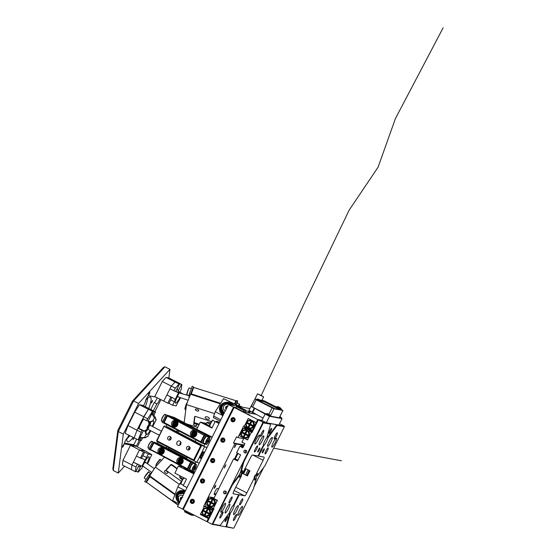 <?xml version="1.0" encoding="UTF-8"?>
<svg xmlns="http://www.w3.org/2000/svg" width="556" height="556" viewBox="0 0 556 556"><rect width="100%" height="100%" fill="white"/><g stroke="black" fill="none" stroke-linecap="round" stroke-linejoin="round"><path stroke-width="0.83" d="M248.449 414.38L249.679 414.922L248.449 414.38M246.857 413.775L248.094 414.324L246.857 413.775M218.744 488.661L217.347 488.404A3.426 0.619 117.1 0 0 215.186 491.351A3.426 0.619 117.1 0 0 214.262 494.52A3.426 0.619 117.1 0 0 214.296 494.527L215.686 494.784M191.375 503.27A2.12 2.078 -79.6 0 0 194.294 502.047A2.12 2.078 -79.6 0 0 192.703 499.295A2.12 2.078 -79.6 0 0 191.375 503.27M201.557 482.858A2.12 2.078 -79.6 0 0 204.469 481.635A2.12 2.078 -79.6 0 0 202.884 478.883A2.12 2.078 -79.6 0 0 201.557 482.858M211.732 462.446A2.12 2.078 -79.6 0 0 214.644 461.216A2.12 2.078 -79.6 0 0 213.059 458.471A2.12 2.078 -79.6 0 0 211.732 462.446M221.913 442.034A2.12 2.078 -79.6 0 0 224.826 440.804A2.12 2.078 -79.6 0 0 223.234 438.052A2.12 2.078 -79.6 0 0 221.913 442.034M232.088 421.615A2.12 2.078 -79.6 0 0 235 420.392A2.12 2.078 -79.6 0 0 233.416 417.639A2.12 2.078 -79.6 0 0 232.088 421.615M235 445.968L236.175 444.404L234.514 447.656L235 445.968M224.826 466.38L226 464.816L224.332 468.076L224.826 466.38M214.651 486.799L215.818 485.228L215.325 486.917L214.157 488.488L214.651 486.799M203.628 506.384L204.226 506.69L200.362 514.453L208.361 518.539L206.839 521.597L183.23 509.539L234.118 407.472L257.727 419.537L256.198 422.595L248.198 418.508L244.327 426.264L243.73 425.959L237.926 437.593L236.529 436.877L233.471 443L234.875 443.716L203.628 506.384L204.879 506.641M204.803 506.599L205.644 505.647L205.449 506.669M244.327 426.264L244.862 426.362M234.403 459.075L237.349 453.168M245.641 468.625L243.097 473.726M234.875 443.716L244.077 445.405M234.118 407.472L242.757 411.676L256.246 414.345M237.968 453.487L235.118 459.207M245.245 426.737L244.835 427.203M244.647 427.168L244.828 426.355M243.674 438.649L237.926 437.593M257.727 419.537L261.994 420.315M206.839 521.597L207.527 521.73M256.198 422.595L256.886 422.72M208.361 518.539L209.056 518.665M200.362 514.453L201.925 514.738M233.471 443L244.286 444.981M214.289 493.547L216.138 493.881M243.667 409.8L237.203 406.526L243.667 409.8M243.736 409.786L243.862 410.411L236.585 406.742L237.203 406.526M184.905 510.394L184.675 511.874L191.215 515.106M184.474 511.27L191.75 514.925L192.223 514.133M236.585 406.742L235.973 407.965L243.25 411.642L243.938 410.411M236.328 407.882L234.945 407.687M237.551 406.7L243.514 409.696L237.572 406.658M234.973 407.631L242.235 411.412L244.334 411.968L243.417 411.461M239.261 406.895L245.731 410.147L239.261 406.895M245.731 410.147L245.856 410.78L243.778 409.918M191.764 514.946L193.21 515.475M192.001 514.585L193.961 515.023M243.5 411.294L245.328 411.996L245.94 410.773M244.181 411.878L244.89 412.239M244.967 412.086L246.238 412.51M245.356 410.036L239.414 406.999L245.356 410.036M246.329 412.33L245.411 411.822M243.465 411.357L244.244 411.753M208.458 505.758L213.921 508.907M213.712 509.317L212.941 508.962L213.143 508.559M212.941 508.962L209.341 507.128L209.542 506.718M209.341 507.128L207.763 506.182L207.965 505.786M210.022 507.475L210.55 509.115M212.719 509.511L213.539 509.24M207.742 500.914A3.656 3.586 100.4 0 1 212.573 499.288A3.656 3.586 100.4 0 1 214.143 504.188A3.656 3.586 100.4 0 1 209.313 505.814A3.656 3.586 100.4 0 1 207.742 500.914M207.43 500.727A4.114 4.038 100.4 0 1 211.766 498.523A4.114 4.038 100.4 0 1 214.63 504.403A4.114 4.038 100.4 0 1 210.286 506.613A4.114 4.038 100.4 0 1 207.43 500.727M211.766 498.523L212.024 498.572A4.114 4.038 100.4 0 1 214.887 504.452A4.114 4.038 100.4 0 1 210.543 506.655L210.286 506.613M208.764 505.981L205.949 504.751L205.657 503.833L208.91 497.3L209.814 496.994L214.185 497.801M210.766 501.998L208.152 500.664L207.791 501.401L210.397 502.735L209.07 505.397L209.793 505.765L211.12 503.104L213.733 504.438L214.095 503.701L211.488 502.367L212.816 499.705L212.093 499.337L210.766 501.998L212.239 499.413M211.12 503.104L213.754 504.389M209.07 505.397L209.814 505.724M210.397 502.735L209.244 505.432M207.791 501.401L210.571 502.763M208.305 500.741L207.958 501.429M217.306 500.602L209.814 496.994M213.441 508.358L212.746 508.226L213.657 507.927L216.91 501.394L216.618 500.469M210.418 506.634L212.746 508.226M209.362 513.779A3.656 3.586 100.4 0 1 204.532 515.412A3.656 3.586 100.4 0 1 202.961 510.512A3.656 3.586 100.4 0 1 207.791 508.879A3.656 3.586 100.4 0 1 209.362 513.779M209.848 514.001A4.114 4.038 100.4 0 1 205.505 516.204A4.114 4.038 100.4 0 1 202.641 510.318A4.114 4.038 100.4 0 1 206.985 508.114A4.114 4.038 100.4 0 1 209.848 514.001M210.279 508.267L207.214 507.704L207.367 508.191A4.114 4.038 -79.6 0 1 209.181 509.115A4.114 4.038 100.4 0 1 205.762 516.253L205.505 516.204M212.816 511.11L212.128 510.985L208.868 517.518L209.563 517.643M206.339 512.695L208.945 514.029L209.313 513.292L206.7 511.965L208.034 509.296L207.312 508.928L205.984 511.596L203.371 510.262L203.003 510.992L205.616 512.326L204.288 514.995L205.011 515.363L206.339 512.695L208.966 513.987M204.288 514.995L205.032 515.315M205.616 512.326L204.455 515.023M203.003 510.992L205.79 512.361M203.517 510.338L203.176 511.027M205.984 511.596L207.457 509.004M210.036 507.51L205.032 506.592L204.128 506.898L200.869 513.431L201.168 514.349L209.348 518.074M207.214 507.704L205.032 506.592M206.985 508.114L207.242 508.163A4.114 4.038 100.4 0 1 207.367 508.191M209.181 509.115L213.539 509.664M212.128 510.985L211.836 510.067L209.654 508.955M211.836 510.067L213.212 510.318M207.965 517.824L208.868 517.518M252.493 431.539L245.967 428.509L244.397 427.571L244.598 427.161L246.176 428.106L245.967 428.509M251.993 431.449L252.695 431.136M246.906 427.585L244.598 427.161M246.176 428.106L249.776 429.941L249.568 430.351M249.776 429.941L252.202 431.046M249.352 430.9L250.172 430.622M247.093 430.247L246.649 428.864M247.781 427.828L246.767 428.176L250.61 430.135L252.973 430.573M250.61 430.135L250.353 429.343M248.337 435.598A3.656 3.586 100.4 0 1 243.514 437.231A3.656 3.586 100.4 0 1 241.936 432.325A3.656 3.586 100.4 0 1 246.767 430.698A3.656 3.586 100.4 0 1 248.337 435.598M248.824 435.821A4.114 4.038 100.4 0 1 244.487 438.024A4.114 4.038 100.4 0 1 241.624 432.137A4.114 4.038 100.4 0 1 245.967 429.934A4.114 4.038 100.4 0 1 248.824 435.821M244.487 438.024L244.737 438.072A4.114 4.038 -79.6 0 0 248.157 430.935A4.114 4.038 -79.6 0 0 246.218 429.983L245.967 429.934M246.662 428.891L244.014 428.412L243.104 428.718L239.851 435.244L240.143 436.168L247.635 439.768M246.44 430.824L245.133 433.444L242.353 432.075L241.985 432.811L242.499 432.151M247.948 435.807L245.314 434.514L247.927 435.848L248.296 435.112L245.682 433.777L247.01 431.115L246.294 430.747L244.96 433.409M244.008 437.134L243.271 436.807L243.987 437.176L245.314 434.514M243.438 436.842L244.598 434.146L243.271 436.807M244.765 434.18L242.159 432.846M241.985 432.811L244.598 434.146M252.195 432.137L250.812 431.887L251.11 432.804L247.851 439.337L246.947 439.643M250.812 431.887L248.636 430.768L251.75 431.345M248.157 430.935L248.636 430.768M246.906 429.656L246.19 429.524L246.35 430.003M246.19 429.524L244.014 428.412M246.725 422.734A3.656 3.586 100.4 0 1 251.548 421.1A3.656 3.586 100.4 0 1 253.126 426.007A3.656 3.586 100.4 0 1 248.296 427.633A3.656 3.586 100.4 0 1 246.725 422.734M246.405 422.546A4.114 4.038 100.4 0 1 250.749 420.343A4.114 4.038 100.4 0 1 253.605 426.223A4.114 4.038 100.4 0 1 249.269 428.426A4.114 4.038 100.4 0 1 246.405 422.546M249.394 428.447A4.114 4.038 -79.6 0 0 253.863 426.271A4.114 4.038 -79.6 0 0 251.006 420.385L250.749 420.343M253.112 430.302L251.729 430.045L253.327 429.864M252.632 429.739L255.892 423.206L256.58 423.338M252.709 426.257L253.077 425.521L250.464 424.186L251.792 421.524L251.076 421.156L249.748 423.818L247.135 422.484L246.767 423.22L249.38 424.555L248.052 427.216L248.775 427.585L250.103 424.923L252.709 426.257M252.73 426.209L250.103 424.923M248.796 427.543L248.052 427.216M248.219 427.244L249.38 424.555M249.547 424.582L246.767 423.22M246.94 423.248L247.281 422.56M251.222 421.226L249.748 423.818M255.892 423.206L255.6 422.289L248.796 418.814L247.893 419.12L244.633 425.653L244.932 426.57L247.747 427.8M251.729 430.045L249.394 428.454M267.512 402.551L265.038 401.453L267.512 402.551M271.238 407.103L268.77 406.005L271.238 407.103M256.962 399.437L254.954 399.083L256.246 399.833L273.99 408.785L282.914 410.425L281.294 409.487M265.858 413.963L251.326 406.429M276.693 407.131L263.912 400.716L259.659 399.938M280.224 409.765L264.371 401.286L264.156 401.717M280.37 409.466L281.162 409.939L274.998 408.806L261.424 401.946M262.925 401.21L263.155 400.737L260.159 400.188M263.155 400.737L264.371 401.286M279.265 417.737L277.673 417.486M271.898 416.423L270.508 416.173M263.078 418.154L252.278 412.149L254.307 408.062L265.115 414.067L261.911 420.496L258.325 419.843L263.023 422.24L284.269 426.132L284.38 426.73L277.062 425.389L268.048 437.662L267.693 437.211L276.832 424.77L277.062 425.389M271.641 416.381L277.951 417.528M270.119 416.43L269.514 416.319L266.31 422.748L278.855 425.048L282.059 418.612L281.468 418.508M281.169 418.453L270.418 416.486M254.307 408.062L250.985 406.367L254.954 399.083M265.115 414.067L269.514 416.319M282.059 418.612L281.517 418.334M266.31 422.748L261.911 420.496M252.278 412.149L248.949 410.446L250.985 406.367M248.136 469.896L245.592 474.998M246.065 468.84L243.521 473.941M279.744 409.682L264.302 401.786L261.348 400.918M279.883 416.569L281.621 417.903L281.461 418.522L279.355 417.632M279.904 416.52L280.356 416.701M281.399 409.056L281.239 409.675L276.54 407.333L276.937 406.832L281.399 409.056L280.356 407.868C278.25 406.624 277.117 406.283 276.937 406.832M278.681 407.214L280.106 407.902M278.709 407.159L279.369 407.52M280.015 407.854L279.411 407.444M270.57 415.881L270.418 416.5L269.924 416.347L265.712 414.157L266.115 413.657L270.57 415.881C270.452 415.11 269.34 414.345 267.234 413.581L266.115 413.657M267.846 414.032L269.285 414.734M267.874 413.977L268.59 414.359M269.236 414.707L268.624 414.289M261.522 401.55L261.362 402.169L256.663 399.82L257.06 399.326L261.522 401.55L260.479 400.362C258.38 399.118 257.24 398.77 257.06 399.326M258.811 399.701L260.236 400.396M258.839 399.653L259.499 400.014M260.145 400.348L259.534 399.931M245.891 450.311A1.425 1.404 -79.6 0 0 243.931 451.138A1.425 1.404 -79.6 0 0 245.001 452.987A1.425 1.404 -79.6 0 0 245.891 450.311M246.218 450.541A1.425 1.404 -79.6 0 0 245.787 452.904M225.541 491.136A1.425 1.404 -79.6 0 0 223.575 491.963A1.425 1.404 -79.6 0 0 224.645 493.818A1.425 1.404 -79.6 0 0 225.541 491.136M225.861 491.365A1.425 1.404 -79.6 0 0 225.43 493.728M256.149 478.368L255.989 477.764L256.149 478.368A3.656 0.66 -62.9 0 1 254.585 480.078A3.656 0.66 -62.9 0 1 254.926 478.146L254.064 477.409L254.926 478.146M254.697 477.528A3.656 0.66 -62.9 0 1 255.169 476.499A3.656 0.66 -62.9 0 1 255.711 475.484L256.351 475.283A3.656 0.66 -62.9 0 1 257.914 473.573A3.656 0.66 -62.9 0 1 257.574 475.512L264.823 465.963L284.38 426.73M257.775 475.547L257.004 475.721A3.656 0.66 -62.9 0 1 256.531 476.749A3.656 0.66 -62.9 0 1 255.989 477.764M242.34 473.031L241.318 475.074L241.519 475.686L240.852 475.568L240.692 474.963A3.656 0.66 117.1 0 0 241.234 473.948A3.656 0.66 117.1 0 0 241.707 472.92L242.944 472.829L241.707 472.92M240.852 475.568A3.656 0.66 -62.9 0 1 239.295 477.277A3.656 0.66 -62.9 0 1 239.629 475.345L232.387 484.895L212.823 524.12L220.141 525.462L229.322 512.959A5.025 0.91 117.1 0 1 230.775 509.143A5.025 0.91 117.1 0 1 233.534 505.001L238.635 494.764L238.322 494.576L244.668 495.869L234.139 490.489M242.944 472.829L250.374 457.929A3.426 0.619 -62.9 0 1 252.535 454.982L257.977 455.983L260.048 451.826A2.287 0.417 117.1 0 1 260.646 450.339A2.287 0.417 117.1 0 1 261.737 448.616L263.308 445.467A5.025 0.91 117.1 0 1 264.767 440.964A5.025 0.91 117.1 0 1 266.915 437.454L270.619 424.214L263.308 422.873L243.75 462.099L241.054 472.482L240.421 472.683A3.656 0.66 117.1 0 0 239.872 473.698A3.656 0.66 117.1 0 0 239.4 474.72L239.629 475.345M255.378 448.817A3.426 0.619 117.1 0 0 254.453 451.986A3.426 0.619 117.1 0 0 256.65 449.053A3.426 0.619 117.1 0 0 257.574 445.884A3.426 0.619 117.1 0 0 255.378 448.817M265.997 450.763A3.426 0.619 117.1 0 0 265.08 453.932A3.426 0.619 117.1 0 0 267.276 450.999A3.426 0.619 117.1 0 0 268.194 447.83A3.426 0.619 117.1 0 0 265.997 450.763M240.553 501.797A3.426 0.619 117.1 0 0 239.636 504.966A3.426 0.619 117.1 0 0 241.832 502.033A3.426 0.619 117.1 0 0 242.75 498.864A3.426 0.619 117.1 0 0 240.553 501.797M229.934 499.851A3.426 0.619 117.1 0 0 229.009 503.02A3.426 0.619 117.1 0 0 231.206 500.087A3.426 0.619 117.1 0 0 232.13 496.918A3.426 0.619 117.1 0 0 229.934 499.851M225.792 519.012A2.856 0.521 117.1 0 0 225.02 521.653A2.856 0.521 117.1 0 0 226.855 519.207A2.856 0.521 117.1 0 0 227.619 516.566A2.856 0.521 117.1 0 0 225.792 519.012M220.815 514.891A3.426 0.619 117.1 0 0 219.891 518.06A3.426 0.619 117.1 0 0 222.087 515.127A3.426 0.619 117.1 0 0 223.012 511.958A3.426 0.619 117.1 0 0 220.815 514.891M261.522 433.235A3.426 0.619 117.1 0 0 260.604 436.404A3.426 0.619 117.1 0 0 262.8 433.471A3.426 0.619 117.1 0 0 263.718 430.302A3.426 0.619 117.1 0 0 261.522 433.235M275.116 435.73A3.426 0.619 117.1 0 0 274.198 438.899A3.426 0.619 117.1 0 0 276.395 435.96A3.426 0.619 117.1 0 0 277.312 432.797A3.426 0.619 117.1 0 0 275.116 435.73M234.41 517.379A3.426 0.619 117.1 0 0 233.485 520.548A3.426 0.619 117.1 0 0 235.681 517.615A3.426 0.619 117.1 0 0 236.606 514.446A3.426 0.619 117.1 0 0 234.41 517.379M258.415 449.936A2.287 0.417 117.1 0 0 257.803 452.049A2.287 0.417 117.1 0 0 259.263 450.089A2.287 0.417 117.1 0 0 259.881 447.976A2.287 0.417 117.1 0 0 258.415 449.936M262.877 450.749A2.287 0.417 117.1 0 0 262.258 452.862A2.287 0.417 117.1 0 0 263.725 450.909A2.287 0.417 117.1 0 0 264.343 448.796A2.287 0.417 117.1 0 0 262.877 450.749M239.268 510.7A5.025 0.91 117.1 0 0 237.919 515.342A5.025 0.91 117.1 0 0 241.137 511.04A5.025 0.91 117.1 0 0 242.492 506.391A5.025 0.91 117.1 0 0 239.268 510.7M235.021 509.921A5.025 0.91 117.1 0 0 233.673 514.564A5.025 0.91 117.1 0 0 236.891 510.262A5.025 0.91 117.1 0 0 238.246 505.612A5.025 0.91 117.1 0 0 235.021 509.921M226.521 508.365A5.025 0.91 117.1 0 0 225.173 513.007A5.025 0.91 117.1 0 0 228.391 508.705A5.025 0.91 117.1 0 0 229.746 504.056A5.025 0.91 117.1 0 0 226.521 508.365M222.275 507.586A5.025 0.91 117.1 0 0 220.927 512.229A5.025 0.91 117.1 0 0 224.144 507.927A5.025 0.91 117.1 0 0 225.5 503.277A5.025 0.91 117.1 0 0 222.275 507.586M256.267 439.407A5.025 0.91 117.1 0 0 254.919 444.049A5.025 0.91 117.1 0 0 258.137 439.747A5.025 0.91 117.1 0 0 259.492 435.098A5.025 0.91 117.1 0 0 256.267 439.407M260.521 440.185A5.025 0.91 117.1 0 0 259.165 444.828A5.025 0.91 117.1 0 0 262.39 440.526A5.025 0.91 117.1 0 0 263.739 435.876A5.025 0.91 117.1 0 0 260.521 440.185M269.014 441.742A5.025 0.91 117.1 0 0 267.665 446.385A5.025 0.91 117.1 0 0 270.883 442.083A5.025 0.91 117.1 0 0 272.238 437.433A5.025 0.91 117.1 0 0 269.014 441.742M273.267 442.52A5.025 0.91 117.1 0 0 271.912 447.163A5.025 0.91 117.1 0 0 275.137 442.861A5.025 0.91 117.1 0 0 276.485 438.211A5.025 0.91 117.1 0 0 273.267 442.52M270.821 431.025A2.856 0.521 -62.9 0 1 268.986 433.465A2.856 0.521 -62.9 0 1 269.757 430.83A2.856 0.521 -62.9 0 1 271.585 428.384A2.856 0.521 -62.9 0 1 270.821 431.025M258.033 455.857L260 452.021L260.639 451.931A2.287 0.417 117.1 0 0 261.494 450.499A2.287 0.417 117.1 0 0 262.161 448.692L263.732 445.544A5.025 0.91 117.1 0 0 266.637 441.304A5.025 0.91 117.1 0 0 268.048 437.662M228.933 513.494A5.025 0.91 117.1 0 0 229.023 513.584A5.025 0.91 117.1 0 0 229.774 513.146L230.358 513.146A5.025 0.91 117.1 0 0 232.644 509.484A5.025 0.91 117.1 0 0 234.132 505.112L233.701 504.772L238.746 494.652M263.732 445.544L263.335 445.342A5.025 0.91 -62.9 0 1 263.287 445.37M230.358 513.146L226.584 526.643L233.381 528.2L212.135 524.308L207.437 521.903L213.949 508.844L213.351 508.538L217.424 500.372L213.824 498.53L233.569 458.922L237.572 460.966L240.623 454.843L236.62 452.799L239.872 446.273L242.875 447.809L244.911 443.723L241.909 442.194L243.945 438.107L247.545 439.949L251.416 432.193L252.014 432.498L258.325 419.843M239.872 446.273L243.326 446.906M243.542 446.468L241.123 445.516L240.672 446.419M279.515 423.721L284.269 426.132M253.981 486.882L263.551 467.693M257.004 475.721L257.574 475.512M240.421 472.683L243.18 462.05L231.984 484.505L239.4 474.72M239.198 474.685L239.427 475.304M260.639 451.931L258.568 456.087L258.081 455.871M255.69 475.165L263.12 460.264A3.426 0.619 -62.9 0 0 264.037 457.095A3.426 0.619 -62.9 0 0 264.01 457.088L258.568 456.087M235.751 487.258L246.836 492.922L254.266 478.021M246.836 492.922A3.426 0.619 -62.9 0 1 244.668 495.869M239.233 494.875L234.132 505.112M233.902 527.978L253.46 488.752L256.351 478.403M245.161 468.374L249.95 470.821L247.399 475.922L242.214 473.274M254.064 477.409L255.086 475.366M241.054 472.482A3.656 0.66 -62.9 0 1 242.618 470.772A3.656 0.66 -62.9 0 1 242.277 472.711M233.138 493.735L238.635 494.764M233.2 493.77A3.426 0.619 -62.9 0 1 233.166 493.756A3.426 0.619 -62.9 0 1 234.09 490.587L241.519 475.686M233.569 458.922L238.121 459.854M267.158 436.592A5.025 0.91 -62.9 0 1 267.589 436.453A5.025 0.91 -62.9 0 1 267.693 437.211M261.793 448.504L262.161 448.692M252.104 432.318L251.416 432.193M212.823 524.12L212.135 524.308L231.984 484.505L232.387 484.895M243.75 462.099L243.18 462.05L263.023 422.24L263.308 422.873M240.692 474.963L241.318 475.074M226.584 526.643L225.945 526.838L229.774 513.146M270.619 424.214L270.459 423.602M240.852 472.447L240.213 472.642M256.351 475.283L255.711 475.484M219.571 525.67L220.141 525.462M246.565 475.498A7.423 1.348 117.1 0 0 249.206 470.445M243.431 446.697L241.123 445.516M223.449 439.219A1.015 0.994 -79.6 0 0 222.47 440.873A1.015 0.994 -79.6 0 0 222.942 441.179M223.776 439.379A1.175 1.154 -79.6 0 0 221.768 440.366A1.175 1.154 -79.6 0 0 223.651 441.033A1.175 1.154 -79.6 0 0 223.776 439.379M223.693 439.49L223.29 439.038L222.157 439.261L221.768 440.366L222.518 441.255L223.651 441.033L224.033 439.928L223.693 439.49M223.985 441.429A1.696 1.661 -79.6 0 0 224.165 439.038A1.696 1.661 -79.6 0 0 221.823 438.865A1.696 1.661 -79.6 0 0 221.635 441.255A1.696 1.661 -79.6 0 0 223.985 441.429M224.297 438.531L221.733 438.74L221.177 441.262A2.12 2.078 -79.6 0 0 222.525 442.228M222.664 442.256L221.649 438.566L222.518 438.114M223.387 439.143L222.476 439.323L222.094 440.428L222.761 441.214M233.631 418.8A1.015 0.994 -79.6 0 0 232.644 420.454A1.015 0.994 -79.6 0 0 233.124 420.767M233.958 418.967A1.175 1.154 -79.6 0 0 231.949 419.954A1.175 1.154 -79.6 0 0 233.826 420.621A1.175 1.154 -79.6 0 0 233.958 418.967M233.867 419.078L233.464 418.626L232.332 418.849L231.949 419.954L232.693 420.843L233.826 420.621L234.215 419.516L233.867 419.078M234.159 421.017A1.696 1.661 -79.6 0 0 234.347 418.626A1.696 1.661 -79.6 0 0 231.998 418.453A1.696 1.661 -79.6 0 0 231.817 420.843A1.696 1.661 -79.6 0 0 234.159 421.017M234.479 418.119L231.908 418.327L231.352 420.85A2.12 2.078 -79.6 0 0 232.7 421.816M232.846 421.844L231.824 418.154L232.7 417.702M233.562 418.731L232.658 418.904L232.269 420.016L232.936 420.802M213.275 459.631A1.015 0.994 -79.6 0 0 212.288 461.285A1.015 0.994 -79.6 0 0 212.767 461.591M213.601 459.791A1.175 1.154 -79.6 0 0 211.593 460.778A1.175 1.154 -79.6 0 0 213.476 461.445A1.175 1.154 -79.6 0 0 213.601 459.791M213.511 459.902L213.108 459.451L211.975 459.673L211.593 460.778L212.343 461.668L213.476 461.445L213.858 460.34L213.511 459.902M213.803 461.841A1.696 1.661 -79.6 0 0 213.99 459.451A1.696 1.661 -79.6 0 0 211.641 459.277A1.696 1.661 -79.6 0 0 211.461 461.668A1.696 1.661 -79.6 0 0 213.803 461.841M214.123 458.943L211.558 459.152L211.002 461.675A2.12 2.078 -79.6 0 0 212.35 462.641M212.489 462.668L211.475 458.978L212.343 458.526M213.205 459.555L212.302 459.736L211.919 460.841L212.58 461.626M203.093 480.043A1.015 0.994 -79.6 0 0 202.113 481.698A1.015 0.994 -79.6 0 0 202.586 482.01M203.426 480.203A1.175 1.154 -79.6 0 0 201.418 481.197A1.175 1.154 -79.6 0 0 203.294 481.857A1.175 1.154 -79.6 0 0 203.426 480.203M203.336 480.315L202.933 479.863L201.8 480.085L201.418 481.197L202.162 482.08L203.294 481.857L203.677 480.752L203.336 480.315M203.628 482.254A1.696 1.661 -79.6 0 0 203.816 479.863A1.696 1.661 -79.6 0 0 201.467 479.696A1.696 1.661 -79.6 0 0 201.279 482.08A1.696 1.661 -79.6 0 0 203.628 482.254M203.941 479.355L201.376 479.564L200.82 482.087A2.12 2.078 -79.6 0 0 202.169 483.053M202.315 483.081L201.293 479.39L202.162 478.938M203.03 479.967L202.12 480.148L201.738 481.253L202.405 482.038M192.918 500.456A1.015 0.994 -79.6 0 0 191.938 502.11A1.015 0.994 -79.6 0 0 192.411 502.422M193.245 500.622A1.175 1.154 -79.6 0 0 191.236 501.609A1.175 1.154 -79.6 0 0 193.12 502.27A1.175 1.154 -79.6 0 0 193.245 500.622M193.154 500.727L192.751 500.282L191.618 500.497L191.236 501.609L191.987 502.492L193.12 502.27L193.502 501.164L193.154 500.727M193.453 502.666A1.696 1.661 -79.6 0 0 193.634 500.275A1.696 1.661 -79.6 0 0 191.292 500.108A1.696 1.661 -79.6 0 0 191.104 502.492A1.696 1.661 -79.6 0 0 193.453 502.666M193.766 499.768L191.201 499.976L190.645 502.499A2.12 2.078 -79.6 0 0 191.994 503.472M192.133 503.493L191.118 499.802L191.987 499.351M192.849 500.379L191.945 500.56L191.563 501.665L192.223 502.45M260.076 395.26L263.037 396.574L260.076 395.26M261.223 395.469L257.518 393.822L263.648 396.88L261.223 395.469L304.709 302.492L349.182 210.099L378.094 167.168L395.406 118.609L443.139 27.8M260.097 395.26L262.912 396.511L260.097 395.26M194.002 487.939L194.829 486.285M222.706 430.372L223.526 428.718M252.035 413.574L252.646 412.343M249.887 408.57L228.419 404.56L177.531 506.627L183.32 509.359M228.419 404.56L233.52 407.166L236.126 407.645M251.764 411.885L245.919 410.815M233.52 407.166L182.632 509.233M234.729 459.138L237.634 453.314M234.062 405.595A7.992 7.013 7.4 0 0 231.233 403.218A7.992 7.013 7.4 0 0 219.474 408.243A7.992 7.013 7.4 0 0 223.165 415.096M220.183 421.08L213.441 417.632L213.643 416.083L220.843 419.766M213.643 416.083L215.248 411.746L223.561 398.61L239.004 406.499M215.248 411.746L222.886 415.652M223.561 398.61L240.025 406.686M185.183 491.275A7.992 6.589 -137.4 0 0 177.378 492.387A7.992 6.589 -137.4 0 0 179.303 503.076M178.956 503.764L172.721 500.581L177.802 486.847L185.447 490.753M181.305 481.746L180.429 482.698L180.902 482.942M177.802 486.847L180.429 482.698M206.095 423.922A7.992 0.424 26.5 0 0 203.913 423.172A7.992 0.424 26.5 0 0 209.584 426.466A7.992 0.424 26.5 0 0 212.086 427.717M212.163 437.169L196.748 429.288L200.306 422.143L206.345 423.422M219.161 423.137L215.165 421.538L211.912 428.071L200.306 422.143M209.807 425.931A2.968 0.542 -62.9 0 1 210.46 423.199C211.885 420.649 212.719 419.738 212.976 420.447L218.981 423.491M219.328 422.303L218.967 423.033M186.656 469.069L184.078 468.076L188.13 470.432L194.204 473.184M194.252 473.093L190.805 471.106M150.69 449.484L159.572 454.141A3.426 3.197 -71.4 0 0 163.937 452.57A3.426 3.197 -71.4 0 0 162.192 447.83A3.426 3.197 -71.4 0 0 159.572 454.141L178.469 464.051A3.426 3.197 -71.4 0 0 182.827 462.474A3.426 3.197 -71.4 0 0 181.089 457.741A3.426 3.197 -71.4 0 0 178.469 464.051L187.351 468.708L190.604 462.175L153.949 442.951L150.377 449.686L187.553 469.493M182.166 466.72L178.427 466.032L193.842 473.914M194.565 472.468L191.75 471.029M178.427 466.032L174.862 473.177L186.469 479.105L183.209 485.638L187.024 487.584M207.43 416.924A2.287 1.077 20.8 0 1 209.424 418.821A2.287 1.077 20.8 0 1 207.152 419.099A2.287 1.077 20.8 0 1 205.157 417.202A2.287 1.077 20.8 0 1 207.43 416.924M195.274 423.741A1.828 0.862 20.8 0 1 196.873 425.264A1.828 0.862 20.8 0 1 195.052 425.486A1.828 0.862 20.8 0 1 193.453 423.964A1.828 0.862 20.8 0 1 195.274 423.741M197.165 409.16A1.828 0.862 20.8 0 1 198.763 410.682A1.828 0.862 20.8 0 1 196.942 410.905A1.828 0.862 20.8 0 1 195.344 409.383A1.828 0.862 20.8 0 1 197.165 409.16M211.412 421.545L195.761 416.527A1.14 0.535 -159.2 0 0 194.621 416.666A1.14 0.535 -159.2 0 0 194.607 416.729L193.863 422.442A1.14 0.535 -159.2 0 0 194.878 423.331L199.048 424.666M194.927 416.458L194.294 421.309A1.14 0.535 -159.2 0 0 194.315 421.462M184.147 422.623L186.482 404.608L193.175 387.476M220.273 403.802L189.332 393.891L192.188 386.35L193.273 386.698M214.56 413.601L186.482 404.608M197.658 427.453L186.587 423.901M241.61 406.658L239.379 405.95M236.272 404.768A3.656 0.361 -72.2 0 1 237.071 403.267L239.58 404.122L239.282 406.311L238.732 406.026M239.045 406.186L239.219 405.72L239.108 406.221M193.71 387.476L235.876 400.688L193.71 387.476L191.278 393.884L220.607 403.274M234.576 403.906L235.709 400.925M191.278 393.884L190.882 394.392M236.272 401.349L236.119 400.911M193.467 387.247L190.826 394.225M189.332 393.891L188.957 398.082M235.188 404.219L236.571 400.563L237.655 400.911L237.336 403.357M236.203 404.733L237.655 400.911M199.27 424.228L195.246 422.942A1.14 0.535 20.8 0 1 194.239 422.053L194.954 416.5A1.14 0.535 20.8 0 1 194.968 416.444M205.435 434.041L208.952 435.834M179.88 443.987L180.651 444.397M188.609 448.567L189.77 449.172M189.839 449.046L188.644 448.414M180.728 444.265L179.908 443.834M212.086 437.322L208.041 435.967L170.254 416.152L167.12 415.096L163.255 422.859L163.992 423.102M166.744 424.645L165.896 426.355L202.537 445.565L201.293 445.147L201.467 445.877M158.064 442.055L157.445 443.306L156.771 443.188L185.787 458.165A1.14 1.063 -71.4 0 0 187.24 457.644L187.351 457.407M166.571 446.51L166.452 446.746A1.14 1.063 -71.4 0 0 166.89 448.261L157.445 443.306M170.442 439.74L169.879 439.872M170.018 439.601A1.14 1.063 108.6 0 1 171.033 438.962M176.579 431.692L177.329 430.191M176.857 431.831L177.6 430.337M204.726 444.084L203.788 445.961M195.844 461.89L195.232 463.12M195.941 439.949L195.191 441.45M178.226 432.554L178.907 431.185A1.14 1.063 108.6 0 1 178.511 430.81M196.768 429.246L174.556 417.598L167.12 415.096M191.757 471.008L194.781 472.023M212.107 437.287L206.769 434.924M205.532 433.84L200.994 431.463M168.531 447.538A1.14 1.063 -71.4 0 0 169.003 448.97L186.628 458.207M178.907 431.185L177.427 430.685M202.315 452.647A3.426 1.223 -62.3 0 1 203.593 452.028A3.426 1.223 117.7 0 0 203.559 452.007A3.426 1.223 117.7 0 0 203.496 451.979A3.426 1.223 117.7 0 0 203.148 451.979M204.191 453.154A3.656 1.307 117.7 0 0 203.857 451.903A3.656 1.307 117.7 0 0 203.788 451.868A3.656 1.307 117.7 0 0 200.952 454.62A3.656 1.307 117.7 0 0 200.459 458.373A3.656 1.307 117.7 0 0 200.528 458.401A3.656 1.307 117.7 0 0 201.918 457.72M188.852 449.929A1.883 1.758 108.6 0 1 189.804 447.1M186.753 447.358A1.883 1.758 108.6 0 1 188.915 446.385A1.883 1.758 108.6 0 1 189.874 448.991A1.883 1.758 108.6 0 1 187.713 449.957A1.883 1.758 108.6 0 1 186.753 447.358M169.962 440.018A1.883 1.758 108.6 0 1 170.907 437.19M167.856 437.447A1.883 1.758 108.6 0 1 170.018 436.474A1.883 1.758 108.6 0 1 170.977 439.08A1.883 1.758 108.6 0 1 168.815 440.053A1.883 1.758 108.6 0 1 167.856 437.447M179.97 445.113A2.287 2.127 108.6 0 1 180.888 442.374M176.975 442.228A2.287 2.127 108.6 0 1 179.595 441.054A2.287 2.127 108.6 0 1 180.756 444.209A2.287 2.127 108.6 0 1 178.135 445.384A2.287 2.127 108.6 0 1 176.975 442.228M167.3 426.82L203.955 446.044L167.3 426.82M194.016 460.82L156.903 441.443L156.646 440.533L164.083 426.049L156.973 440.748L193.634 459.972L200.758 445.683L164.096 426.459M194.225 460.396L193.634 459.972M165.883 426.348L201.293 445.147M164.639 425.931L164.083 426.049M200.758 445.683L201.307 445.565M206.964 447.594L201.703 445.398L193.968 460.91L199.187 463.197M206.922 447.684L201.703 445.398M204.538 446.878L196.803 462.397M200.375 458.311A3.656 1.307 117.7 0 0 201.216 458.054M204.024 452.709A3.656 1.307 117.7 0 0 203.753 451.861M200.118 457.748A3.426 1.223 117.7 0 0 200.375 458.075A3.426 1.223 117.7 0 0 200.424 458.095M201.39 454.85L202.155 454.78L201.529 454.572L201.223 455.183L201.856 455.392L201.022 457.136L201.863 455.427M202.155 454.78L203.058 453.057L202.155 454.78L201.522 454.586L202.481 454.773M201.369 454.891L202.787 455.705L203.093 455.093L202.467 454.884M201.988 454.752L203.093 455.093M201.863 455.01L202.787 455.705M190.423 470.028A3.656 1.307 -62.3 0 1 190.354 469.994A3.656 1.307 -62.3 0 1 190.847 466.248A3.656 1.307 -62.3 0 1 193.683 463.495A3.656 1.307 -62.3 0 1 193.752 463.523A3.656 1.307 -62.3 0 1 193.815 463.565M162.72 448.073A3.426 3.197 -71.4 0 0 160.573 454.46M181.617 457.977A3.426 3.197 -71.4 0 0 179.47 464.364M194.663 467.714L193.752 467.436L194.28 467.575L195.121 466.074L194.663 467.714L195.177 467.881L193.286 469.744L193.954 468.416L193.467 468.02L193.766 467.408L194.454 467.401M193.954 468.416L193.551 467.839L193.981 468.194M154.492 442.423L192.001 461.925L155.339 442.708L154.492 442.423L153.949 442.951M156.299 443.028L193.808 462.536L156.055 443.076M190.604 462.175L191.146 461.64M187.282 469.396L187.351 468.708M153.936 442.541L150.377 449.686M150.558 450.047L149.821 449.804L153.685 442.041L156.82 443.097L153.685 442.041M152.747 441.547L148.876 449.304L149.821 449.804M191.869 470.793L191.681 471.161L187.608 469.618L191.479 461.862L195.552 463.405L195.135 464.246M188.553 470.112L192.425 462.356L191.479 461.862M192.425 462.356L195.552 463.405M193.947 467.791L194.871 468.493M194.072 467.54L195.177 467.881M207.04 440.79L208.305 441.547L208.611 440.936L207.2 440.463L206.901 441.075L207.388 441.471L206.721 442.798L207.423 441.388M207.249 436.62A3.656 1.307 117.7 0 0 207.186 436.578A3.656 1.307 117.7 0 0 207.117 436.55A3.656 1.307 117.7 0 0 204.281 439.303A3.656 1.307 117.7 0 0 203.788 443.049A3.656 1.307 117.7 0 0 203.857 443.083M190.798 432.151A3.426 3.197 -71.4 0 0 192.543 436.884A3.426 3.197 -71.4 0 0 195.163 430.573A3.426 3.197 -71.4 0 0 190.798 432.151M195.253 430.622A3.426 3.197 -71.4 0 0 193.106 437.016M171.901 422.24A3.426 3.197 -71.4 0 0 173.646 426.973A3.426 3.197 -71.4 0 0 176.266 420.663A3.426 3.197 -71.4 0 0 171.901 422.24M176.356 420.718A3.426 3.197 -71.4 0 0 174.216 427.105M195.163 430.573L167.384 416.006L164.124 422.539L200.785 441.763L204.038 435.23L195.163 430.573M201.091 442.583L164.055 423.234L164.124 422.539M207.242 435.591L170.581 416.368L167.926 415.478L207.305 435.716M200.716 442.451L200.785 441.763M167.926 415.478L167.384 416.006M204.038 435.23L204.58 434.695M167.37 415.596L163.811 422.741M208.57 437.301L208.986 436.46L204.914 434.917L201.043 442.673L205.115 444.216L205.303 443.848M208.986 436.46L204.914 434.917M205.859 435.411L201.988 443.167M207.715 440.63L208.785 439.205L207.715 440.63L207.193 440.477L208.611 440.936M207.068 440.734L207.506 440.595M207.381 440.845L208.305 441.547M166.181 414.602L162.31 422.358L163.255 422.859M195.184 436.543A2.627 2.446 108.6 0 1 192.682 435.557M194.03 431.532A2.627 2.446 108.6 0 1 196.629 432.255M194.009 435.487L193.328 435.126L194.044 434.417L193.655 434.285L193.245 435.105L194.002 435.501L194.412 434.681L195.455 434.973L195.865 434.16L195.017 433.458L195.427 432.644L194.669 432.248L194.266 433.061L194.656 433.193L194.746 432.283M193.655 434.285L192.814 433.59L193.564 433.986M194.405 433.312L193.217 432.77L192.814 433.59M195.469 434.952L194.697 434.577M192.89 433.61L193.293 432.811M194.656 433.193L194.03 433.187M195.003 433.617L194.364 433.298M194.635 433.423L194.225 434.243L194.982 434.639L195.351 433.888M176.294 426.64A2.627 2.446 108.6 0 1 173.785 425.646M175.14 421.622A2.627 2.446 108.6 0 1 177.732 422.345M174.66 425.403L175.23 424.638L174.841 424.506L174.584 425.382L175.404 425.618L175.925 424.575L176.745 424.812L177.003 423.936L176.182 423.7L177.003 423.943M174.841 424.506L173.882 423.992L174.139 423.116L175.62 423.318L175.481 422.31L175.223 423.185M176.579 423.832L176.043 423.422L176.301 422.546L175.481 422.31M173.958 424.013L174.139 423.116M174.216 423.137L174.959 423.352M175.564 422.338L176.301 422.553M176.196 424.659L176.447 423.804L175.564 423.477M175.633 423.568L175.376 424.443L175.835 424.575M175.376 424.443L174.709 424.228L175.23 424.638M162.651 453.988A2.627 2.446 108.6 0 1 160.149 453.001M161.497 448.977A2.627 2.446 108.6 0 1 164.096 449.7M161.337 452.89L161.713 452.111L161.323 451.979L161.247 452.883L162.102 452.925L162.408 451.799L163.262 451.84L163.339 450.937L162.484 450.895L163.332 450.972M161.323 451.979L160.267 451.701L160.343 450.791L161.824 450.749L161.504 449.714L161.435 450.617M162.839 451.02L162.289 450.659L162.366 449.748L161.504 449.714M160.35 451.701L160.343 450.791M160.42 450.819L161.198 450.833M161.587 449.734L162.359 449.776M162.672 451.813L162.741 451.041L161.803 450.923M161.886 450.999L161.81 451.91L162.199 451.924M161.226 451.778L161.713 452.111M181.548 463.899A2.627 2.446 108.6 0 1 179.046 462.905M180.394 458.888A2.627 2.446 108.6 0 1 180.686 458.804L180.04 459.013A2.495 2.321 108.6 0 1 183.209 461M180.721 458.797A2.627 2.446 108.6 0 1 182.987 459.61M180.589 462.856L180.373 461.98L180.498 462.87L181.346 462.696L181.221 461.807L182.25 461.369L182.118 460.479L181.27 460.653L182.132 460.542M180.373 461.98L179.275 461.973L179.15 461.084L180.568 460.778L180.054 459.749L180.179 460.646M181.597 460.785L180.902 459.583L180.054 459.749M179.352 461.96L179.15 461.084M179.227 461.112L179.998 460.91M180.13 459.777L180.909 459.617M181.624 461.494L181.527 460.854L180.589 460.966M180.679 461.021L180.804 461.918L181.221 461.827M179.929 443.744L180.769 444.181M188.672 448.324L189.888 448.963M194.927 441.311A3.628 3.385 108.6 0 1 195.358 441.116M166.835 471.279A1.828 1.029 -147.4 0 1 167.676 473.031A1.828 1.029 -147.4 0 1 165.431 472.808A1.828 1.029 -147.4 0 1 164.597 471.057A1.828 1.029 -147.4 0 1 166.835 471.279M177.218 468.458L172.165 464.823A1.14 0.639 32.6 0 0 170.803 464.628L166.202 469.632A1.14 0.639 32.6 0 0 166.161 469.688A1.14 0.639 32.6 0 0 166.682 470.779L181.444 481.42M175.098 494.159L149.717 475.866L146.207 481.621M170.442 465.448A1.14 0.639 32.6 0 0 170.192 465.587L166.112 470.022M179.338 484.422L155.319 467.103L164.298 457.345M155.319 467.103L149.717 475.866L148.793 475.199L144.72 481.565L145.644 482.233M178.219 505.244L146.2 482.052L178.302 505.077M174.89 494.708L149.967 476.742L146.499 482.156M150.078 476.124L149.967 476.742M149.675 476.054L146.2 482.052M148.793 475.199L152.358 471.738M166.161 470.174A1.14 0.639 -147.4 0 1 166.209 470.063A1.14 0.639 -147.4 0 1 166.244 470.015L170.72 465.157A1.14 0.639 -147.4 0 1 172.082 465.344L177.003 468.889M149.411 424.902A2.287 0.813 117.7 0 0 149.369 424.874A2.287 0.813 117.7 0 0 149.328 424.86A2.287 0.813 117.7 0 0 147.555 426.577A2.287 0.813 117.7 0 0 147.25 428.919A2.287 0.813 117.7 0 0 147.291 428.94L148.925 424.423M189.089 395.761L178.504 392.71M177.288 396.609L188.13 400.257M128.874 435.223L127.602 437.78A3.426 0.619 117.1 0 0 125.434 440.72A3.426 0.619 117.1 0 0 124.516 443.89A3.426 0.619 117.1 0 0 124.544 443.903L135.852 445.975A3.426 0.619 117.1 0 0 137.971 443.111A3.426 0.619 117.1 0 0 138.937 439.859A3.426 0.619 117.1 0 0 138.903 439.852L138.951 439.761M145.45 401.821L143.531 405.824M155.854 397.06L148.563 395.726A3.426 0.619 117.1 0 0 146.402 398.673A3.426 0.619 117.1 0 0 145.477 401.842A3.426 0.619 117.1 0 0 145.512 401.849M148.758 393.759L149.932 392.188L149.439 393.884L148.264 395.448L148.758 393.759M122.911 445.606L124.078 444.042L123.585 445.731L122.417 447.295L122.911 445.606M133.774 437.725L132.988 439.747L134.17 437.926L125.156 433.319L128.012 425.597L134.733 412.128L139.403 404.74L142.531 405.317L151.531 409.911L148.403 409.341L143.733 416.729L137.012 430.198L134.156 437.919L138.736 440.067L139.91 437.711L144.567 437.433L146.054 434.458L145.067 431.393L145.707 431.512A5.365 0.973 117.1 0 0 147.806 429.211M152.219 401.779L152.608 400.459L151.691 401.682L151.308 403.003L152.219 401.779M148.772 408.5A25.124 4.559 117.1 0 0 150.405 397.033A25.124 4.559 117.1 0 0 145.728 400.202M147.653 398.214A25.124 4.559 -62.9 0 1 145.366 406.763M153.366 410.849L156.82 403.92A3.426 0.619 117.1 0 0 158.245 402.308A3.426 0.619 117.1 0 0 159.787 399.069M177.183 382.98L177.85 382.535L168.843 377.934L169.976 369.351L138.576 403.475L123.314 434.097L118.268 473.052L124.614 466.157M137.339 446.892L140.571 440.408M154.915 411.642L160.899 399.639M169.976 369.351L164.972 366.793L133.579 400.918L118.31 431.539L113.271 470.494L118.268 473.052M113.271 470.494L112.861 468.805L117.816 430.476L118.31 431.539L123.314 434.097M117.816 430.476L132.495 401.036L133.579 400.918L138.576 403.475M132.495 401.036L163.388 367.46L164.972 366.793M129.784 435.689A25.124 4.559 -62.9 0 1 126.886 438.851M126.956 438.26A25.124 4.559 117.1 0 0 127.539 441.777A25.124 4.559 117.1 0 0 133.19 437.426M124.509 443.042L133.252 444.647A3.426 0.619 117.1 0 0 134.962 442.555A3.426 0.619 117.1 0 0 136.408 439.066M150.766 409.522L154.214 402.593A3.426 0.619 117.1 0 0 155.645 400.98A3.426 0.619 117.1 0 0 157.181 397.742M154.214 402.593L156.82 403.92M206.603 424.652L205.81 424.332M206.061 424.013A6.853 0.368 26.5 0 0 204.935 423.679A6.853 0.368 26.5 0 0 209.758 426.487A7.082 0.375 26.5 0 0 209.841 426.542C209.146 426.883 209.348 425.764 210.453 423.192M232.387 405.289A6.853 6.012 7.4 0 0 232.144 405.067A6.853 6.012 7.4 0 0 225.083 403.531A6.853 6.012 7.4 0 0 220.607 408.389A6.853 6.012 7.4 0 0 222.664 413.469A6.853 6.012 7.4 0 0 223.623 414.178M221.038 408.646A6.394 5.609 7.4 0 0 221.031 408.688A6.394 5.609 7.4 0 0 222.949 413.435A6.394 5.609 7.4 0 0 223.714 414.005M222.845 405.345A6.394 5.609 7.4 0 0 221.038 408.611A6.394 5.609 7.4 0 0 222.963 413.351A6.394 5.609 7.4 0 0 223.741 413.942M232.005 405.22A6.853 6.012 7.4 0 0 231.275 404.678M224.832 403.844A6.853 6.012 7.4 0 0 220.593 408.507M184.752 492.143A6.853 5.643 -137.4 0 0 178.219 493.165A6.853 5.643 -137.4 0 0 177.83 493.645A6.853 5.643 -137.4 0 0 177.531 499.316M178.316 493.054A6.853 5.643 -137.4 0 0 178.031 493.429A6.853 5.643 -137.4 0 0 177.246 497.592M184.703 492.248A6.394 5.268 -137.4 0 0 178.754 493.255A6.394 5.268 -137.4 0 0 178.719 493.29M184.661 492.324A6.394 5.268 -137.4 0 0 178.685 493.332A6.394 5.268 -137.4 0 0 178.323 493.777A6.394 5.268 -137.4 0 0 177.51 496.084M182.347 479.668L180.526 478.563L179.657 476.978L182.875 478.869M180.179 475.894L179.657 476.978M187.872 469.757L190.541 471.189L190.951 470.772M188.804 470.174L191.069 471.022M190.812 470.869L189.158 470.313M183.049 495.556A4.226 3.482 -137.4 0 0 178.351 497.37A4.226 3.482 -137.4 0 0 179.956 501.769M179.664 502.353A5.713 4.705 42.6 0 1 177.427 496.348A5.713 4.705 42.6 0 1 178.316 494.743A5.713 4.705 42.6 0 1 183.862 493.93M182.208 497.245A2.036 1.675 -137.4 0 0 180.401 497.988A2.036 1.675 -137.4 0 0 180.797 500.08M182.653 497.502L181.666 497.224L180.38 498.232L180.853 500.025M180.957 497.752L181.305 499.059M229.941 404.837A4.226 3.704 7.4 0 0 224.297 405.428A4.226 3.704 7.4 0 0 225.263 410.884M224.464 412.489A5.713 5.011 -172.6 0 1 221.858 407.617A5.713 5.011 -172.6 0 1 223.081 405.074A5.713 5.011 -172.6 0 1 231.824 405.185M227.668 406.068A2.036 1.786 7.4 0 0 226.16 409.084M227.884 406.172L226.042 406.742L225.743 408.452L226.494 409.147M227.182 407.041L225.958 407.423L225.771 408.486M225.958 407.423L226.042 406.742M210.578 422.963L208.632 422.192L210.397 423.311M208.257 435.64L209.091 435.751M208.347 435.876L209.098 435.807L208.715 435.417L209.077 435.73M209.939 424.339L206.846 422.456L206.081 423.943L209.529 425.986M206.095 434.243L207.708 434.889M205.359 433.576L206.7 434.375M248.129 412.858A2.627 0.48 -62.9 0 1 249.241 411.676L249.727 412.079A2.495 0.452 -62.9 0 0 248.81 412.983M122.973 460.361L135.977 467.005L135.372 471.655L131.369 469.611L131.974 464.962L139.466 449.929L131.974 464.962L131.369 469.611L122.369 465.011L122.973 460.361L130.465 445.328L136.415 446.419L145.415 451.02L139.466 449.929L130.465 445.328M148.257 454.03L151.83 454.683L145.415 451.02L139.466 449.929L143.469 451.972L140.418 458.095L141.05 458.213A2.968 0.542 117.1 0 0 142.927 455.663L144.657 452.195L148.257 454.03L146.527 457.505A2.968 0.542 -62.9 0 1 145.151 459.701L141.898 466.234L142.517 466.345L144.039 463.287A7.652 1.39 -62.9 0 1 148.66 456.733A7.652 1.39 -62.9 0 1 148.876 456.705A7.652 1.39 -62.9 0 1 147.055 463.468M136.415 456.052L140.418 458.095M135.372 471.655L135.775 471.731L139.167 464.934M141.898 466.234L133.364 462.175L137.36 464.218L135.977 467.005M144.657 452.195L143.469 451.972M147.548 463.829L149.237 460.444A2.968 0.542 -62.9 0 1 150.099 458.158L151.83 454.683M137.853 464.309L137.36 464.218M142.913 466.116L141.926 468.096L138.18 472.169L136.039 471.21M140.633 466.366L137.777 472.093M145.151 459.701L140.904 458.186M144.845 461.904A5.365 0.973 117.1 0 0 145.172 461.167M143.615 419.099A7.992 1.453 117.1 0 0 141.009 423.582A7.992 1.453 117.1 0 0 139.007 428.447L143.462 430.573L141.982 430.302L138.159 439.963M134.733 412.128L147.729 418.772L146.763 420.711L142.767 418.668L148.403 409.341L139.403 404.74M134.156 437.919L137.012 430.198L128.012 425.597M155.451 419.085L156.285 419.516L155.562 419.384A2.968 0.542 -62.9 0 1 155.534 419.37A2.968 0.542 -62.9 0 1 155.715 418.056L154.353 417.806L152.872 420.781L153.512 420.899A7.652 1.39 -62.9 0 1 152.274 426.403M149.891 425.152A5.365 0.973 117.1 0 0 150.544 421.935A5.365 0.973 117.1 0 0 150.488 421.914L149.856 421.802L152.872 420.781M149.731 423.318A5.365 0.973 117.1 0 0 149.981 421.823M150.655 410.3L150.259 409.682L151.531 409.911L155.534 411.961L154.262 411.725L153.088 414.081L152.302 412.858M148.987 409.445L152.407 411.384L148.987 409.445L154.262 411.725M152.407 411.384L147.729 418.772M156.285 419.516L152.733 426.64M150.697 430.726L147.736 436.662L147.013 436.529A2.968 0.542 -62.9 0 0 145.929 437.676L144.567 437.433M142.621 437.857L141.287 440.533L138.903 439.733M153.866 415.304L155.534 411.961M150.189 430.462A7.652 1.39 -62.9 0 1 146.687 434.577L146.054 434.458M154.353 417.806L151.809 413.845L152.983 411.489M143.462 430.573A6.394 1.161 -62.9 0 0 143.455 430.608L145.005 431.15A5.365 0.973 117.1 0 0 145.158 431.136A5.365 0.973 117.1 0 0 146.304 430.024M146.763 420.711L148.244 420.982A6.394 1.161 -62.9 0 1 148.264 420.955L149.856 421.802M141.016 432.241L137.012 430.198L137.978 428.259L141.982 430.302M140.015 440.303L141.189 437.947L145.929 437.676M139.751 438.031L141.189 437.947M137.978 428.259L139.007 428.447M155.715 418.056L153.088 414.081M143.49 430.587L145.067 431.393M143.455 430.608L139.91 437.711M148.264 420.955L151.809 413.845M182.451 393.641L179.366 391.924L179.859 392.008L181.249 389.228L181.847 384.578L177.85 382.535L175.043 382.021L171.297 386.093L163.805 401.126L154.797 396.525L162.296 381.492L166.042 377.42L168.843 377.934M179.873 397.609A7.652 1.39 -62.9 0 1 175.55 403.204A7.652 1.39 -62.9 0 1 175.307 402.947A7.652 1.39 -62.9 0 1 177.531 396.108L179.06 393.043L169.907 388.873L171.297 386.093L175.043 382.021L166.042 377.42M173.91 390.924L175.3 388.137L162.296 381.492M176.864 397.526A5.365 0.973 117.1 0 0 177.301 396.769M181.847 384.578L181.444 384.502L178.379 390.659M177.44 382.458L181.444 384.502M180.471 397.804L179.268 400.216A2.968 0.542 -62.9 0 0 177.892 402.412L176.162 405.88L172.589 405.227L174.32 401.759L170.72 399.917L168.989 403.385L172.589 405.227M168.989 403.385L167.801 403.169L170.859 397.047L166.856 395.003L172.965 397.908M169.907 388.873L163.805 401.126L167.801 403.169M178.441 392.932L175.182 399.465A2.968 0.542 -62.9 0 1 174.32 401.759M179.449 384.14L175.043 382.021L179.449 384.14L175.904 391.236A6.394 1.161 -62.9 0 0 175.877 391.278L179.06 393.043M179.386 392.654L181.145 393.217M178.594 392.015L179.484 392.466M179.046 384.064L175.3 388.137M170.859 397.047L171.345 397.137M172.687 397.769L175.182 399.465M175.877 391.278L174.396 391.007M170.72 399.917A2.968 0.542 117.1 0 0 171.582 397.248M178.573 391.778L179.366 391.924M255.044 414.13L255.211 413.768M273.684 448.178L341.419 460.771M149.64 425.02L147.896 429.267M150.245 425.333L149.168 425.472M145.477 462.335L144.914 462.953M177.816 395.545L177.892 396.977M190.986 471.05L187.754 470.174M256.246 399.833L252.584 407.18M268.847 414.338L272.051 407.909M279.251 417.771L282.914 410.425M273.99 408.785L270.577 415.631M254.78 408.312L252.744 412.399M281.621 417.903L279.633 417.063M278.459 407.11L280.335 407.861L278.459 407.11M269.868 415.019L267.283 413.601L269.868 415.019M258.589 399.597L260.458 400.348L258.589 399.597M263.12 460.264L252.924 455.051M194.294 421.309L193.863 422.442M195.052 422.873L194.878 423.331M238.51 405.915A3.656 0.361 -72.2 0 1 238.566 405.769A3.656 0.361 -72.2 0 1 239.448 404.031M186.955 394.551L188.109 389.728L189.228 387.949A3.656 0.361 107.8 0 0 188.338 389.687A3.656 0.361 107.8 0 0 186.997 394.906L189.109 395.587M186.997 394.906C186.462 395.288 186.837 393.558 188.109 389.714L188.984 388.213M187.351 402.308A3.656 0.361 107.8 0 0 186.475 404.052A3.656 0.361 107.8 0 0 185.134 409.272L185.85 409.501M185.092 408.917L186.246 404.087L187.129 402.572M169.003 448.97L166.89 448.261M168.009 447.267L166.452 446.746M203.593 452.028A3.426 1.223 -62.3 0 1 203.656 452.056A3.426 1.223 -62.3 0 1 203.962 452.57M201.077 458.081A3.426 1.223 -62.3 0 1 200.535 458.151A3.426 1.223 -62.3 0 1 200.473 458.123A3.426 1.223 -62.3 0 1 200.195 456.684M203.962 453.62A3.315 1.181 117.7 0 0 203.635 452.181A3.315 1.181 117.7 0 0 201.022 454.759A3.315 1.181 117.7 0 0 200.681 458.095A3.315 1.181 117.7 0 0 202.148 457.254M193.14 471.008A3.656 1.307 -62.3 0 1 192.501 471.113A3.656 1.307 -62.3 0 1 192.432 471.085A3.656 1.307 -62.3 0 1 192.925 467.339A3.656 1.307 -62.3 0 1 195.761 464.587A3.656 1.307 -62.3 0 1 195.83 464.614A3.656 1.307 -62.3 0 1 196.171 465.24M195.844 464.885A3.426 1.223 117.7 0 0 193.147 467.554A3.426 1.223 117.7 0 0 192.793 471.008A3.426 1.223 117.7 0 0 195.497 468.34A3.426 1.223 117.7 0 0 195.844 464.885M152.059 441.666A3.656 1.307 117.7 0 0 151.996 441.624A3.656 1.307 117.7 0 0 151.927 441.596A3.656 1.307 117.7 0 0 149.091 444.348A3.656 1.307 117.7 0 0 148.598 448.101A3.656 1.307 117.7 0 0 148.667 448.129M148.257 447.476A3.426 1.223 -62.3 0 1 149.022 444.195A3.426 1.223 -62.3 0 1 151.288 441.7M193.599 467.742L194.364 468.319M165.493 414.72A3.656 1.307 117.7 0 0 165.431 414.679A3.656 1.307 117.7 0 0 165.361 414.651A3.656 1.307 117.7 0 0 162.526 417.403A3.656 1.307 117.7 0 0 162.032 421.156A3.656 1.307 117.7 0 0 162.102 421.184M161.692 420.531A3.426 1.223 -62.3 0 1 162.456 417.25A3.426 1.223 -62.3 0 1 164.722 414.755M206.575 444.063A3.656 1.307 -62.3 0 1 205.935 444.168A3.656 1.307 -62.3 0 1 205.866 444.14A3.656 1.307 -62.3 0 1 206.359 440.394A3.656 1.307 -62.3 0 1 209.195 437.642A3.656 1.307 -62.3 0 1 209.264 437.669A3.656 1.307 -62.3 0 1 209.605 438.295M209.278 437.94A3.426 1.223 117.7 0 0 206.582 440.609A3.426 1.223 117.7 0 0 206.227 444.063A3.426 1.223 117.7 0 0 208.931 441.394A3.426 1.223 117.7 0 0 209.278 437.94M196.205 435.563A2.495 2.321 108.6 0 1 192.473 435.237A2.495 2.321 108.6 0 1 195.622 431.706A2.495 2.321 108.6 0 1 196.852 433.645M193.523 435.508A1.828 1.703 108.6 0 1 192.828 433.082A1.828 1.703 108.6 0 1 195.149 432.241A1.828 1.703 108.6 0 1 195.851 434.667A1.828 1.703 108.6 0 1 193.523 435.508M177.308 425.66A2.495 2.321 108.6 0 1 173.576 425.326A2.495 2.321 108.6 0 1 176.321 421.636A2.495 2.321 108.6 0 1 177.955 423.741M174.925 425.715A1.828 1.703 108.6 0 1 173.806 423.491A1.828 1.703 108.6 0 1 175.96 422.212A1.828 1.703 108.6 0 1 177.079 424.437A1.828 1.703 108.6 0 1 174.925 425.715M163.672 453.015A2.495 2.321 108.6 0 1 159.94 452.681A2.495 2.321 108.6 0 1 162.185 448.907A2.495 2.321 108.6 0 1 164.319 451.097M161.657 453.133A1.828 1.703 108.6 0 1 160.093 451.236A1.828 1.703 108.6 0 1 161.956 449.505A1.828 1.703 108.6 0 1 163.513 451.402A1.828 1.703 108.6 0 1 161.657 453.133M182.57 462.919A2.495 2.321 108.6 0 1 178.837 462.592A2.495 2.321 108.6 0 1 180.04 459.013L178.837 462.592L179.268 463.197M180.957 463.009A1.828 1.703 108.6 0 1 179.004 461.57A1.828 1.703 108.6 0 1 180.443 459.444A1.828 1.703 108.6 0 1 182.396 460.882A1.828 1.703 108.6 0 1 180.957 463.009M171.901 465.226L172.165 464.823M170.192 465.587L170.803 464.628M156.563 464.051L155.826 465.49L156.458 463.829C159.301 459.847 160.517 458.422 160.1 459.562L156.563 464.051M155.958 465.073L156.451 463.843M156.465 463.822L159.753 459.812M144.991 476.631L144.254 478.07L144.88 476.416C147.729 472.426 148.945 471.008 148.528 472.141L144.991 476.631M144.386 477.66L144.88 476.429M144.894 476.402L148.174 472.398M144.24 430.893L144.935 430.685A7.256 6.318 -109.7 0 0 147.361 428.982M148.911 424.93A7.256 6.318 -109.7 0 0 148.125 420.962M133.252 444.647L135.852 445.975M204.226 423.477L206.067 423.992A7.082 0.375 26.5 0 0 209.751 426.501M232.749 405.352A7.082 6.213 7.4 0 0 232.297 404.921A7.082 6.213 7.4 0 0 222.303 404.81A7.082 6.213 7.4 0 0 222.511 413.608A7.082 6.213 7.4 0 0 223.533 414.359M232.874 404.796A7.992 7.013 -172.6 0 1 233.589 405.505M184.842 491.97A7.082 5.831 -137.4 0 0 177.649 493.506A7.082 5.831 -137.4 0 0 179.644 502.388M177.281 492.567A7.992 6.589 42.6 0 1 177.559 492.206M184.258 493.137A5.713 4.705 -137.4 0 0 178.956 494.048L184.272 493.102M221.858 407.617L221.761 408.403A5.713 5.011 7.4 0 0 224.137 413.143M206.081 423.943L206.7 424.423M212.976 420.447A3.426 0.619 117.1 0 0 210.78 423.38A3.426 0.619 117.1 0 0 209.855 426.549L212.1 427.696M210.467 423.192A2.968 0.542 -62.9 0 1 212.441 420.767M216.604 421.531A2.968 0.542 -62.9 0 0 216.055 421.705L217.139 421.212A3.426 0.619 117.1 0 0 216.402 421.768M183.126 479.133A3.426 0.619 117.1 0 0 181.492 482.254A3.426 0.619 117.1 0 0 181.159 484.116C180.193 484.582 180.707 482.921 182.688 479.133L184.272 478.014A3.426 0.619 117.1 0 0 183.126 479.133M181.103 483.498A2.968 0.542 -62.9 0 1 181.159 482.156A2.968 0.542 -62.9 0 1 182.667 479.189M249.526 413.115L249.901 413.184M142.246 458.825L141.05 458.213M142.927 455.663L146.527 457.505M153.512 420.899L150.488 421.914M145.005 431.15L145.707 431.512L146.687 434.577M191.208 515.134L191.82 514.932M193.21 515.502L193.815 515.294M239.198 406.895L238.642 407.082M282.948 410.418L279.286 417.771M257.518 393.822L251.242 406.415M263.648 396.88L261.918 400.348M255.225 413.775L255.051 414.13M189.228 387.949L191.333 388.623M187.365 402.308L186.253 404.08C184.974 407.916 184.606 409.647 185.134 409.272M203.559 452.007L203.982 453.578M202.127 457.289L200.375 458.075M190.354 469.994L192.529 471.127C193.259 473.51 198.165 462.814 195.83 464.614L193.752 463.523M149.293 448.463L148.598 448.101C146.207 449.165 151.322 439.4 151.892 441.582L152.559 441.923M193.759 467.422L194.28 467.575M162.727 421.517L162.032 421.156C159.641 422.219 164.757 412.455 165.327 414.637L165.994 414.978M203.788 443.049L205.963 444.181C206.693 446.565 211.6 435.869 209.264 437.669L207.186 436.578M192.911 435.848L192.473 435.237L193.676 431.658L194.391 431.435M195.073 434.702L194.669 434.563M174.014 425.938L173.576 425.326L174.779 421.754L175.494 421.524M160.378 453.293L159.94 452.681L161.143 449.109L161.859 448.88M161.587 451.889L161.177 451.75M180.658 461.953L180.234 461.807M155.826 465.49L156.417 465.914M160.1 459.562L161.4 460.493M144.254 478.07L146.103 479.404M148.528 472.141L150.377 473.476M147.25 428.919L159.287 435.237M149.369 424.874L161.323 431.143M142.704 465.963L151.475 472.287M144.88 461.904L154.304 468.694M144.935 430.685L147.535 429.072M149.654 425.027L149.376 421.559M138.18 466.908L141.398 465.997M177.336 388.38L178.608 392.529M233.68 405.526L232.846 404.671C226.403 401.071 221.927 402.405 219.418 408.674M177.725 492.004L177.253 492.595L179.463 502.749M187.726 470.23L187.907 469.862M190.388 471.551L190.569 471.189M178.316 494.743L178.956 494.048M224.131 413.171L221.761 408.403M208.632 422.192L206.846 422.456M205.546 434.034L204.858 434.076M217.139 421.212L219.321 422.324M181.159 484.116L183.397 485.263M184.272 478.014L186.455 479.126M249.929 413.191L249.727 412.079"/></g></svg>
